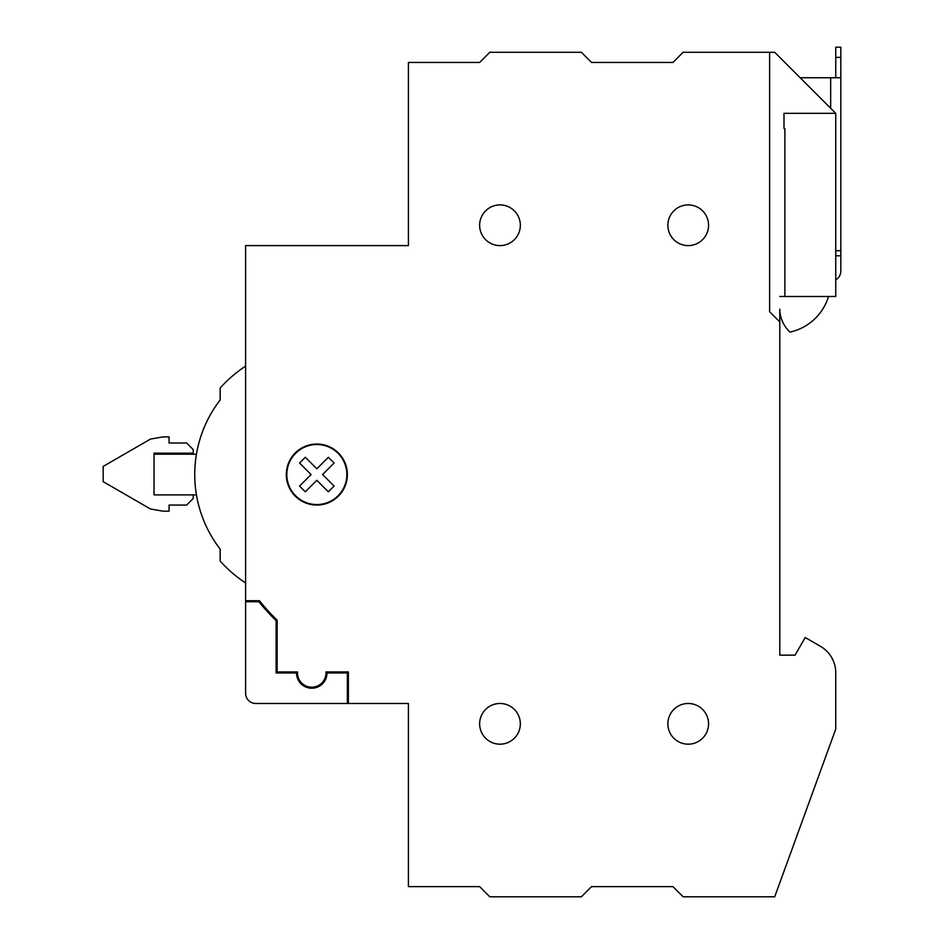 <?xml version="1.0" encoding="UTF-8"?>
<svg xmlns="http://www.w3.org/2000/svg" width="944" height="944" viewBox="0 0 944 944"><rect width="100%" height="100%" fill="white"/><g stroke="black" fill="none" stroke-linecap="round" stroke-linejoin="round"><path stroke-width="1.42" d="M835.747 688.365L835.747 729.075L774.705 896.8L683.126 896.8L672.954 886.628L591.558 886.628L672.954 886.628L591.558 886.628L581.374 896.8L489.806 896.8L479.635 886.628L408.41 886.628L408.41 703.481L348.371 703.481L348.371 671.939L325.951 671.939A14.243 14.243 0 0 1 311.744 687.197A14.243 14.243 0 0 1 297.537 671.939L277.147 671.939L277.147 620.184A202.476 202.476 0 0 1 259.447 600.714L245.605 600.714L245.605 245.605L408.41 245.605L408.41 62.457L479.635 62.457L489.806 52.286L581.374 52.286L591.558 62.457L672.954 62.457L683.126 52.286L769.62 52.286L769.62 311.744L779.791 321.916L779.791 655.148L795.049 655.148L805.232 637.519L820.489 646.333A30.527 30.527 0 0 1 835.747 672.765L835.747 688.365L835.747 672.765M348.371 671.939L325.951 671.939A14.243 14.243 0 0 1 325.987 672.954A14.243 14.243 0 0 0 325.951 671.939L348.371 671.939M277.147 620.184A202.476 202.476 0 0 1 259.447 600.714A202.476 202.476 0 0 0 277.147 620.184M591.558 62.457L672.954 62.457L591.558 62.457M297.502 672.954A14.243 14.243 0 0 1 297.537 671.939A14.243 14.243 0 0 0 297.502 672.954M779.791 321.916L779.791 309.207A32.049 32.049 0 0 0 789.963 332.099A51.896 51.896 0 0 0 828.525 296.487M800.134 77.727L840.833 77.727L840.833 255.789L835.747 255.789M835.747 279.861A10.172 10.172 0 0 0 840.833 271.046L840.833 255.789M840.833 250.703L835.747 250.703M835.747 57.372L835.747 47.2L840.833 47.2L840.833 57.372L835.747 57.372L835.747 77.727M840.833 77.727L840.833 57.372M667.868 225.262A20.355 20.355 0 0 1 688.211 204.907A20.355 20.355 0 0 1 708.566 225.262A20.355 20.355 0 0 1 688.211 245.605A20.355 20.355 0 0 1 667.868 225.262M479.635 723.824A20.355 20.355 0 0 1 499.978 703.481A20.355 20.355 0 0 1 520.333 723.824A20.355 20.355 0 0 1 499.978 744.179A20.355 20.355 0 0 1 479.635 723.824M667.868 723.824A20.355 20.355 0 0 1 688.211 703.481A20.355 20.355 0 0 1 708.566 723.824A20.355 20.355 0 0 1 688.211 744.179A20.355 20.355 0 0 1 667.868 723.824M479.635 225.262A20.355 20.355 0 0 1 499.978 204.907A20.355 20.355 0 0 1 520.333 225.262A20.355 20.355 0 0 1 499.978 245.605A20.355 20.355 0 0 1 479.635 225.262M783.992 128.596L783.992 113.339L835.747 113.339L835.747 296.487L784.877 296.487L784.877 128.596L783.992 128.596M245.605 582.967A129.729 129.729 0 0 1 220.176 561.066L220.176 549.137A122.095 122.095 0 0 1 220.176 399.949L220.176 388.019A129.729 129.729 0 0 1 245.605 366.119M311.083 474.549L299.567 486.054L305.325 491.812L316.83 480.295L328.347 491.812L334.105 486.054L322.588 474.549L334.105 463.032L328.347 457.274L316.83 468.79L305.325 457.274L299.567 463.032L311.083 474.549M346.849 474.549A30.019 30.019 0 0 1 316.83 504.556A30.019 30.019 0 0 1 286.823 474.549A30.019 30.019 0 0 1 316.83 444.53A30.019 30.019 0 0 1 346.849 474.549M286.303 474.549A30.527 30.527 0 0 1 316.83 444.022A30.527 30.527 0 0 1 347.357 474.549A30.527 30.527 0 0 1 316.83 505.064A30.527 30.527 0 0 1 286.303 474.549M154.037 494.892L196.446 494.892A122.095 122.095 0 0 1 196.446 454.194L154.037 454.194L154.037 494.892L154.037 453.179L193.213 453.179L193.213 449.592L186.629 443.007L169.059 443.007L169.059 436.895L162.946 436.895L150.45 439.102L103.167 466.407L103.167 481.664L150.45 508.969L162.946 511.176L169.059 511.176L169.059 505.064L186.629 505.064L193.213 498.479L193.213 494.892L154.037 494.892M805.232 637.519L820.489 646.333M779.791 655.148L795.049 655.148M779.791 296.487L784.877 296.487M835.747 113.339L774.705 52.286L769.62 52.286M245.605 693.297A10.172 10.172 0 0 0 255.789 703.481L347.357 703.481L347.357 672.954L327.013 672.954A15.257 15.257 0 0 1 311.744 688.211A15.257 15.257 0 0 1 296.487 672.954L276.132 672.954L276.132 620.668A203.503 203.503 0 0 1 258.916 601.729L245.605 601.729L245.605 693.297M830.661 108.253L830.661 77.727"/></g></svg>
